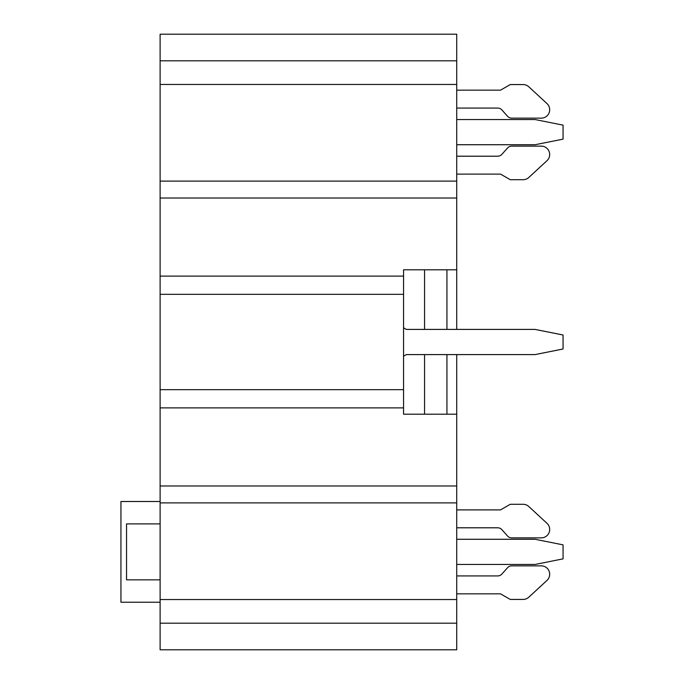 <?xml version="1.0" encoding="UTF-8"?>
<svg xmlns="http://www.w3.org/2000/svg" width="684" height="684" viewBox="0 0 684 684"><rect width="100%" height="100%" fill="white"/><g stroke="black" fill="none" stroke-linecap="round" stroke-linejoin="round"><path stroke-width="1.03" d="M160.116 407.878L403.56 407.878L403.56 414.196L456.724 414.196L456.724 649.8L160.116 649.8L160.116 276.122L403.56 276.122L403.56 294.317L160.116 294.317M456.724 485.991L160.116 485.991M456.724 174.112L500.543 174.112L510.238 179.704L523.106 179.704A8.396 8.396 0 0 0 528.8 177.481L546.986 160.689A8.396 8.396 0 0 0 541.292 146.128L511.717 146.128A5.6 5.6 0 0 0 507.545 148L501.894 154.327A5.6 5.6 0 0 1 497.721 156.2L456.724 156.2M456.724 90.16L500.543 90.16L510.238 84.568L523.106 84.568A8.396 8.396 0 0 1 528.8 86.791L546.986 103.583A8.396 8.396 0 0 1 541.292 118.144L511.717 118.144A5.6 5.6 0 0 1 507.545 116.271L501.894 109.944A5.6 5.6 0 0 0 497.721 108.072L456.724 108.072M160.116 523.884L126.54 523.884L126.54 579.844L160.116 579.844M160.116 602.228L120.94 602.228L120.94 501.5L160.116 501.5M160.116 389.683L403.56 389.683L403.56 407.878M446.934 414.196L446.934 354.594M446.934 329.406L446.934 269.804M424.55 414.196L424.55 354.594M424.55 329.406L424.55 269.804M403.56 389.683L403.56 294.317M456.724 329.406L456.724 269.804L403.56 269.804L403.56 276.122M160.116 276.122L160.116 34.2L456.724 34.2L456.724 84.448L160.116 84.448M160.116 60.808L456.724 60.808M456.724 623.192L160.116 623.192M456.724 599.552L160.116 599.552M160.116 502.894L456.724 502.894M456.724 414.196L456.724 354.594M456.724 269.804L456.724 198.009L160.116 198.009M160.116 181.106L456.724 181.106L456.724 198.009M456.724 181.106L456.724 84.448M456.724 509.888L500.543 509.888L510.238 504.296L523.106 504.296A8.396 8.396 0 0 1 528.8 506.519L546.986 523.311A8.396 8.396 0 0 1 541.292 537.872L511.717 537.872A5.6 5.6 0 0 1 507.545 536L501.894 529.673A5.6 5.6 0 0 0 497.721 527.8L456.724 527.8M456.724 575.928L497.721 575.928A5.6 5.6 0 0 0 501.894 574.056L507.545 567.729A5.6 5.6 0 0 1 511.717 565.856L541.292 565.856A8.396 8.396 0 0 1 546.986 580.417L528.8 597.209A8.396 8.396 0 0 1 523.106 599.432L510.238 599.432L500.543 593.84L456.724 593.84M456.724 144.726L535.076 144.726L563.06 139.134L563.06 125.138L535.076 119.546L456.724 119.546M403.56 356.193L406.33 354.594L535.076 354.594L563.06 348.994L563.06 335.006L535.076 329.406L406.33 329.406L403.56 327.807M456.724 564.454L535.076 564.454L563.06 558.862L563.06 544.866L535.076 539.274L456.724 539.274"/></g></svg>
